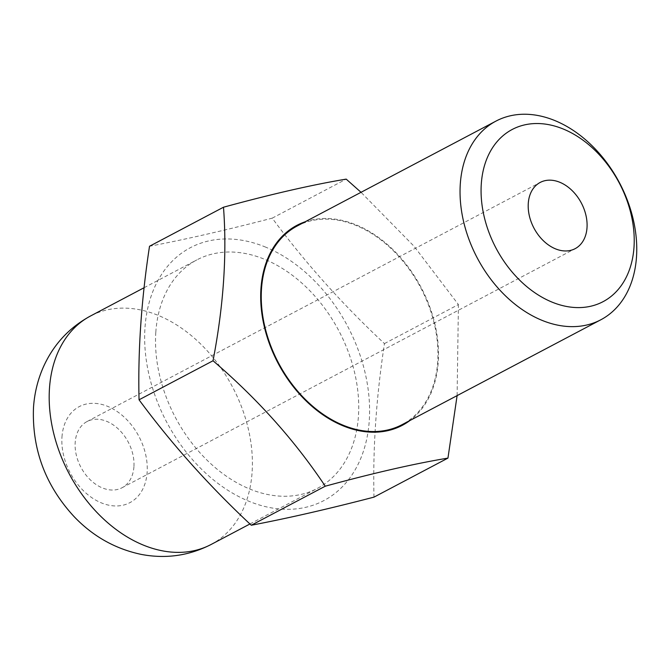 <?xml version="1.0" encoding="UTF-8"?>
<svg xmlns="http://www.w3.org/2000/svg" width="670" height="670" viewBox="0 0 670 670"><rect width="100%" height="100%" fill="white"/><g stroke="black" fill="none" stroke-linecap="round" stroke-linejoin="round"><path stroke-width="0.5" stroke-dasharray="3.35 2.51" d="M265.781 247.188A142.986 102.376 62.2 0 0 144.988 327.672A142.986 102.376 62.2 0 0 248.478 501.085A142.986 102.376 62.2 0 0 369.271 420.601A142.986 102.376 62.2 0 0 265.781 247.188M373.986 497.132C372.78 448.305 376.264 397.126 384.454 343.593C342.337 304.264 304.925 262.456 272.221 218.152C226.611 230.003 185.716 239.374 149.519 246.259M305.151 221.787A113.029 80.928 -117.8 0 1 356.44 224.994A113.029 80.928 -117.8 0 1 433.574 318.828A113.029 80.928 -117.8 0 1 409.99 420.475M133.925 466.806A37.445 26.808 -117.8 0 1 122.032 487.752A37.445 26.808 -117.8 0 1 90.274 479.804A37.445 26.808 -117.8 0 1 75.191 442.476A37.445 26.808 -117.8 0 1 87.083 421.522A37.445 26.808 -117.8 0 1 118.841 429.478A37.445 26.808 -117.8 0 1 133.925 466.806M155.817 332.161A129.176 92.493 -117.8 0 1 196.846 259.893A129.176 92.493 -117.8 0 1 306.416 287.329A129.176 92.493 -117.8 0 1 358.442 416.112A129.176 92.493 -117.8 0 1 317.413 488.38A129.176 92.493 -117.8 0 1 207.842 460.935A129.176 92.493 -117.8 0 1 155.817 332.161M297.178 225.999A112.326 80.425 -117.8 0 1 392.453 249.86A112.326 80.425 -117.8 0 1 437.694 361.842A112.326 80.425 -117.8 0 1 402.017 424.688M272.221 218.152L346.197 179.125M384.454 343.593L458.422 304.565L413.985 246.191L361.029 192.307M457.107 395.618L458.422 304.565M211.075 544.492A129.176 92.493 62.2 0 0 252.104 472.224A129.176 92.493 62.2 0 0 200.079 343.442A129.176 92.493 62.2 0 0 90.509 315.997M61.975 436.999A54.287 38.877 -117.8 0 1 107.845 406.439A54.287 38.877 -117.8 0 1 147.14 472.283A54.287 38.877 -117.8 0 1 101.27 502.843A54.287 38.877 -117.8 0 1 61.975 436.999M122.032 487.752L575.12 248.679M144.092 287.723L196.846 259.893M249.952 523.974L317.413 488.38M87.083 421.522L540.171 182.449"/><path stroke-width="1" d="M361.029 192.307L346.197 179.125C312.354 184.761 271.459 194.124 223.495 207.223L149.519 246.259C141.337 299.783 137.844 350.963 139.05 399.797C171.755 444.093 209.166 485.909 251.284 525.238L325.26 486.202C373.224 473.112 414.119 463.741 447.954 458.104L457.107 395.618M409.99 420.475A113.029 80.928 -117.8 0 1 342.755 425.693A113.029 80.928 -117.8 0 1 262.891 319.933A113.029 80.928 -117.8 0 1 305.151 221.787M223.495 207.223C227.071 254.583 223.579 305.763 213.027 360.762C257.498 398.851 294.909 440.659 325.26 486.202M634.004 247.197A97.351 69.705 62.2 0 0 563.537 129.134A97.351 69.705 62.2 0 0 481.294 183.923A97.351 69.705 62.2 0 0 551.753 301.994A97.351 69.705 62.2 0 0 634.004 247.197M460.298 183.94A112.326 80.425 -117.8 0 1 495.984 121.094A112.326 80.425 -117.8 0 1 591.258 144.963A112.326 80.425 -117.8 0 1 636.5 256.945A112.326 80.425 -117.8 0 1 600.822 319.783A112.326 80.425 -117.8 0 1 505.548 295.922A112.326 80.425 -117.8 0 1 460.298 183.94M528.278 203.395A37.445 26.808 62.2 0 0 543.362 240.723A37.445 26.808 62.2 0 0 575.12 248.679A37.445 26.808 62.2 0 0 587.012 227.733A37.445 26.808 62.2 0 0 571.929 190.397A37.445 26.808 62.2 0 0 540.171 182.449A37.445 26.808 62.2 0 0 528.278 203.395M600.822 319.783L402.017 424.688A112.326 80.425 -117.8 0 1 306.743 400.828A112.326 80.425 -117.8 0 1 261.501 288.837A112.326 80.425 -117.8 0 1 297.178 225.999L495.984 121.094M251.284 525.238C287.48 518.354 328.375 508.982 373.986 497.132L447.954 458.104M139.05 399.797L213.027 360.762M211.075 544.492C188.974 555.807 165.607 559.09 140.968 554.35C115.106 548.805 92.82 536.235 74.102 516.62C45.393 485.566 31.858 449.193 33.5 407.511C34.413 393.834 37.512 380.769 42.805 368.299C52.796 345.293 68.7 327.856 90.509 315.997A129.176 92.493 62.2 0 0 49.48 388.265A129.176 92.493 62.2 0 0 101.505 517.047A129.176 92.493 62.2 0 0 211.075 544.492L249.952 523.974M90.509 315.997L144.092 287.723"/></g></svg>
